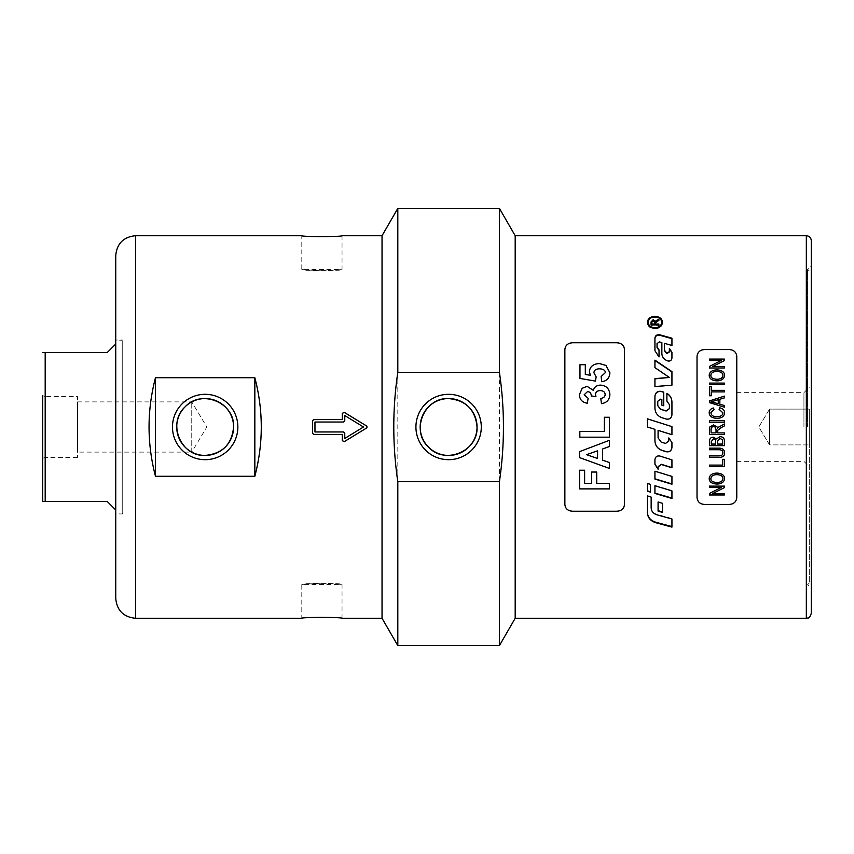 <?xml version="1.0" encoding="UTF-8"?>
<svg xmlns="http://www.w3.org/2000/svg" width="854" height="854" viewBox="0 0 854 854"><rect width="100%" height="100%" fill="white"/><g stroke="black" fill="none" stroke-linecap="round" stroke-linejoin="round"><path stroke-width="0.64" stroke-dasharray="4.27 3.2" d="M671.938 447.571L671.938 442.479L668.789 437.846L668.789 440.984L665.512 443.365L661.156 441.998L658.082 437.824L658.082 430.331M671.938 434.739L671.938 426.616M647.375 418.823L647.535 427M654.933 429.338L654.933 440.856M659.032 349.905L659.032 357.292L654.933 351.111L654.933 337.992M671.938 352.339L671.938 358.466C671.575 360.666 670.209 361.605 667.839 361.253L667.572 361.178C663.974 359.897 662.074 357.484 661.861 353.951L661.861 343.03L659.501 342.369L657.046 343.543M671.938 338.195L671.938 345.902L664.38 343.308M647.375 512.656L647.375 495.608L651.154 496.718L651.154 507.361C651.367 510.809 653.267 513.137 656.865 514.332L671.938 518.527L671.938 527.121M657.772 401.241L660.644 399.309L661.861 399.693L661.861 405.276L663.75 405.874L663.75 392.125M654.933 396.149L654.933 408.244C655.199 412.92 657.537 416.101 661.967 417.766L666.195 419.1C669.515 419.624 671.436 418.225 671.938 414.927L671.938 401.967M666.899 393.342L666.899 401.263L669.419 404.785L669.419 406.387M654.933 378.61L654.933 386.777L671.938 385.4L671.938 371.607M654.933 360.153L654.933 367.925L669.365 377.703M661.519 322.566C661.54 315.916 648.378 315.916 648.399 322.566M662.256 322.566L662.256 322.833C662.715 330.754 647.204 330.754 647.663 322.833L647.663 322.566M662.256 322.833L662.256 322.289M671.938 467.8L671.938 459.655L659.854 455.897C657.014 455.46 655.37 456.644 654.933 459.431L654.933 464.277M658.071 469.241L658.071 468.451M671.938 484.239L671.938 476.18L654.933 470.97L654.933 479.073M654.933 493.441L654.933 485.456L671.938 490.538L671.938 498.469M658.082 511.13L658.082 501.64L662.49 502.91L662.49 512.389M650.524 492.128L650.524 484.133L647.375 483.183L647.375 491.189M654.495 324.552L654.495 322.139M654.495 322.684L653.182 321.093L651.912 321.937M651.912 322.481L651.912 324.552M658.882 324.018L658.882 325.417L651.047 325.417L651.047 321.969M658.882 319.129L658.882 320.752L655.434 323.058L655.392 324.552M655.392 323.549L655.392 323.004M655.434 323.058L655.434 322.513M658.882 320.752L658.882 320.197M515.186 618.285L515.186 235.715M564.868 349.734C565.316 345.614 567.803 343.361 572.319 342.977L617.036 342.977C621.563 343.361 624.05 345.614 624.487 349.734L624.487 504.266C624.05 508.386 621.563 510.639 617.036 511.023L572.319 511.023C567.803 510.639 565.316 508.386 564.868 504.266L564.868 349.521M697.024 356.62C697.472 352.424 699.96 350.129 704.486 349.734L729.327 349.734C733.853 350.129 736.329 352.424 736.778 356.62L736.778 497.38C736.329 501.576 733.853 503.871 729.327 504.266L704.486 504.266C699.96 503.871 697.472 501.576 697.024 497.38L697.024 356.417M321.915 270.857L342.038 269.565C343.276 270.964 300.565 270.964 301.793 269.565L321.915 270.857M321.915 583.143L342.038 584.435C343.276 583.036 300.565 583.036 301.793 584.435L321.915 583.143M736.778 427L736.778 392.626L736.778 427M724.363 367.989L709.45 367.967M724.363 360.644L712.663 366.558M709.45 360.548L721.16 360.548M718.246 403.771L718.246 399.736L711.019 401.828L713.859 402.48M724.363 407.187L709.45 402.64L709.45 400.932M724.363 397.9L719.847 399.277L719.847 404.23M722.922 412.845L719.121 409.365M713.997 409.557L710.891 412.738M709.194 412.695L709.194 412.695C709.354 416.197 711.884 418.065 716.794 418.311L716.794 418.311C721.651 418.321 724.256 416.453 724.608 412.728L724.608 412.728M724.363 422.207L709.45 422.196M710.891 478.55C710.72 480.93 712.802 482.232 717.125 482.478C720.851 482.296 722.783 480.994 722.922 478.571M724.608 478.56L724.608 478.582C724.395 475.176 721.833 473.34 716.933 473.063L716.933 473.084C712.097 473.244 709.514 475.08 709.194 478.56L709.194 478.582M724.363 493.527L712.663 493.527M724.363 486.086L709.45 486.086M709.45 493.431L721.16 487.517M724.363 459.324L722.601 459.345M709.45 465.099L722.601 465.11M709.45 455.897L718.054 455.897C721.416 455.961 722.996 454.979 722.826 452.93M724.608 452.78L724.608 452.791C724.48 449.482 722.303 447.944 718.065 448.158L718.065 448.169M709.45 448.158L718.065 448.158M711.211 444.059L715.716 444.069M717.477 444.059L722.601 444.069M709.45 445.628L709.45 441.176C709.589 438.572 710.859 437.259 713.271 437.227L716.431 438.903L720.039 436.65C723.007 436.768 724.448 438.251 724.363 441.102L724.363 445.639M711.104 432.882L716.036 432.893M715.065 427L712.001 427M724.363 432.882L717.734 432.893M724.363 425.954L722.292 427M717.179 427L717.573 428.302L718.748 427M709.45 434.462L709.759 427M724.363 391.901L711.211 391.89M711.211 386.488L711.211 390.353M709.45 395.776L711.211 395.754M724.363 384.652L709.45 384.652M722.922 375.386C722.836 372.942 720.829 371.629 716.912 371.469C713.079 371.597 711.072 372.888 710.891 375.365M724.608 375.344L724.608 375.376C724.139 378.898 721.63 380.735 717.104 380.884C711.99 380.671 709.354 378.834 709.194 375.376L709.194 375.344M609.895 372.728L609.895 372.76C609.66 377.959 606.938 380.959 601.739 381.77L601.141 376.518M589.42 371.736L590.37 375.29M585.31 364.679L585.31 374.479M579.973 378.45L595.462 381.108M596.145 376.892L595.462 381.13M605.326 372.696C605.337 370.337 603.383 369.045 599.465 368.832C595.793 368.981 593.968 370.316 593.968 372.846M609.895 394.441L609.895 394.441C609.596 399.768 606.788 402.842 601.462 403.654L600.778 398.444M579.471 394.601L579.471 394.591C579.514 399.437 582.108 402.319 587.264 403.248L588.15 398.284M595.943 396.758L591.288 396.149C591.235 393.214 589.954 391.719 587.445 391.698L584.168 394.761M605.144 394.495C605.006 392.082 603.362 390.78 600.191 390.577C597.192 390.79 595.633 392.029 595.516 394.292M609.393 417.275L609.393 437.184M579.834 431.462L604.344 431.462L604.344 417.264M609.393 483.439L596.711 483.46M596.711 472.027L591.673 472.048M584.627 483.46L591.673 483.46M584.627 470.212L579.578 470.234M586.538 454.67L597.576 458.459L597.576 450.795M579.578 451.606L609.393 440.333M609.393 462.484L602.625 460.199L602.625 448.969M809.314 427L809.314 583.004L809.314 427M807.574 427L807.574 269.256L807.574 427M803.934 427L803.934 392.626L803.934 427M769.561 409.109L769.561 444.891L769.561 409.109L809.314 409.109L809.314 444.891L809.314 409.109L809.314 444.891L809.314 409.109L769.561 409.109L769.561 444.891L769.561 409.109L758.822 427L769.561 444.891L809.314 444.891L769.561 444.891L758.822 427L769.561 409.109M42.7 352.478L107.284 352.478L115.738 344.034M115.738 509.966L107.284 501.522L42.7 501.522L42.7 395.776L42.7 458.224L42.7 395.776L45.187 396.448L45.187 457.552L45.187 396.448L77.479 396.448L77.479 457.552L77.479 396.448M77.479 457.552L45.187 457.552L42.7 458.224M77.479 401.892L191.755 401.892L206.839 427L191.755 452.108L191.755 401.892L191.755 452.108L77.479 452.108L77.479 401.892L77.479 452.108M118.962 340.799L122.197 340.799L122.197 513.201L122.197 340.799L122.933 340.052L122.933 513.948L122.933 340.052L115.738 340.052L115.738 513.948L122.933 513.948L122.197 513.201L118.962 513.201M342.038 618.285L342.038 584.435L301.793 584.435L301.793 618.285M342.038 235.715L342.038 269.565L301.793 269.565L301.793 235.715M115.738 598.408L115.738 255.592M382.037 618.285L382.037 235.715M344.77 438.38L363.505 427L344.77 415.62L344.77 420.819L343.532 422.057L314.966 422.057L314.966 431.964L343.532 431.943L344.77 433.181L344.77 438.444M342.294 434.408L342.294 439.959M342.294 419.592L342.294 413.347M312.479 433.181L312.479 420.787M811.3 240.689L811.3 613.311M811.3 265.53L811.3 588.47L811.3 265.53L807.574 269.256L809.314 270.996M397.815 645.603L397.815 208.397M499.409 645.603L499.409 208.397M653.182 321.093L653.182 320.538M657.249 321.616L657.249 321.061M806.336 618.285L806.336 235.715M45.187 352.478L45.187 501.522M135.605 235.715L135.605 618.285M647.663 322.833L647.663 322.289M809.314 583.004L807.574 584.744L811.3 588.47M736.778 461.373L803.934 461.373L809.314 466.743M736.778 392.626L803.934 392.626L809.314 387.257"/><path stroke-width="1.28" d="M647.535 427L654.933 429.338L647.375 426.947L647.375 418.823L671.938 426.616L671.938 434.739L658.082 430.341L671.938 434.697M671.938 426.616L647.375 418.866M654.933 440.781C655.199 445.468 657.537 448.638 661.967 450.293L666.195 451.617C669.515 452.129 671.436 450.741 671.938 447.464M658.082 430.341L658.082 437.878L661.156 442.073L665.512 443.45L668.789 441.059L668.789 437.91L671.938 442.564L671.938 447.571C671.436 450.869 669.515 452.257 666.195 451.745L661.967 450.41C657.537 448.745 655.199 445.564 654.933 440.856L654.933 429.348M657.046 343.981L657.046 347.653L659.032 350.311M664.38 343.746L664.38 350.588L666.803 353.609L669.376 351.997L669.376 348.731L671.938 352.734M654.933 338.462C655.37 335.964 657.014 334.907 659.854 335.302L671.938 338.664M659.032 349.905L659.032 356.929L654.933 350.716L654.933 337.992C655.37 335.483 657.014 334.426 659.854 334.821L671.938 338.195L671.938 345.475L664.38 343.308L664.38 350.193L666.921 353.257L669.376 351.602L669.376 348.325L671.938 352.339L671.938 358.104C671.575 360.324 670.209 361.263 667.839 360.911L667.572 360.836C663.974 359.545 662.074 357.121 661.861 353.567L661.861 342.593L659.501 341.92L657.046 343.543L657.046 347.236L659.032 349.905M671.938 526.598L655.723 522.2C650.47 520.513 647.684 517.182 647.375 512.219M647.375 495.96L651.154 497.081L651.154 507.778C651.367 511.247 653.267 513.585 656.865 514.781L671.938 518.997L671.938 527.121L655.723 522.701C650.47 520.993 647.684 517.652 647.375 512.656L647.375 495.96M663.75 392.306L661.498 391.602C657.697 391.015 655.509 392.584 654.933 396.309M671.938 402.095C671.81 398.348 670.134 395.487 666.899 393.523M669.419 406.387L669.419 408.639L666.141 411.02L660.409 409.215L657.772 405.65L657.772 401.38M661.861 405.17L661.861 399.544L660.644 399.16L657.772 401.241L657.772 405.543L660.409 409.119L666.141 410.934L669.419 408.543L669.419 404.668L666.899 401.134L666.899 393.342C670.134 395.327 671.81 398.199 671.938 401.967L671.938 414.863C671.436 418.182 669.515 419.581 666.195 419.058L661.967 417.723C657.537 416.047 655.199 412.856 654.933 408.148L654.933 396.149C655.509 392.402 657.697 390.833 661.498 391.42L663.75 392.125L663.75 405.767L661.861 405.17M671.938 371.896L654.933 360.505M669.365 377.447L654.933 367.615L654.933 360.153L671.938 371.607L671.938 385.186L654.933 386.563L654.933 378.61L669.365 377.447L654.933 378.856M648.399 322.566L648.389 322.833C647.983 329.954 661.935 329.954 661.53 322.833L661.53 322.289C661.935 315.265 647.983 315.265 648.389 322.289C647.983 329.441 661.935 329.441 661.53 322.289M647.663 322.566C647.599 315.137 662.32 315.137 662.256 322.566M662.256 322.289C662.715 330.252 647.204 330.252 647.663 322.289C647.204 314.486 662.715 314.486 662.256 322.289M654.933 464.085L658.071 469.017L658.071 466.658L661.348 464.32L671.938 467.597M671.938 467.8L661.348 464.523L658.071 466.871L658.071 469.241L654.933 464.277L654.933 459.601C655.37 456.794 657.014 455.609 659.854 456.047L671.938 459.826L671.938 467.8M654.933 478.795L671.938 483.94M671.938 484.239L654.933 479.073L654.933 471.205L671.938 476.436L671.938 484.239M671.938 498.095L654.933 493.089M654.933 493.441L654.933 485.755L671.938 490.869L671.938 498.469L654.933 493.441M662.49 511.941L658.082 510.692M658.082 511.13L658.082 502.024L662.49 503.316L662.49 512.389L658.082 511.13M647.375 490.847L650.524 491.787M650.524 492.128L647.375 491.189L647.375 483.471L650.524 484.421L650.524 492.128M651.912 324.018L654.495 324.552L654.495 322.139L653.182 320.538L651.912 321.937L651.912 324.018L654.495 324.018M651.047 322.513L653.182 320.207L655.317 322.033L655.701 320.965L658.882 319.129L658.882 320.197L655.392 323.004L655.392 324.552L658.882 324.552L658.882 325.417M655.701 321.51L658.882 319.684L658.882 320.752M655.392 324.018L658.882 324.018L658.882 324.894L651.047 324.894L651.047 321.969L653.182 319.652L655.317 321.478L655.701 320.965M655.317 322.033L655.317 321.478M806.336 618.285L515.186 618.285L515.186 235.715L806.336 235.715C809.346 236.014 811.001 237.668 811.3 240.689L811.3 613.311C808.941 620.1 807.799 617.325 806.336 618.285L806.336 235.715M205.163 455.428C222.435 453.752 231.914 444.272 233.59 427C234.914 402.618 201.341 388.805 185.062 406.899C166.968 423.178 180.792 456.751 205.163 455.428M448.617 398.572C465.878 400.259 475.358 409.739 477.044 427C478.347 451.36 444.795 465.216 428.505 447.101C410.4 430.811 424.257 397.259 448.617 398.572M697.024 356.417C697.472 352.222 699.96 349.926 704.486 349.542L729.327 349.542C733.853 349.926 736.329 352.222 736.778 356.417L736.778 497.583C736.329 501.778 733.853 504.073 729.327 504.458L704.486 504.458C699.96 504.073 697.472 501.778 697.024 497.583L697.024 356.417M724.363 366.526L724.363 367.967L709.45 367.967L709.45 366.43L721.16 360.516L709.45 360.516L709.45 359.096L724.363 359.096L724.363 360.612L712.663 366.526L724.363 366.526M724.363 405.511L724.363 407.177L709.45 402.629L709.45 400.932L724.363 396.117L724.363 397.889L719.847 399.256L719.847 404.209L724.363 405.511M722.922 412.845L719.121 409.365L719.623 407.796C722.911 408.532 724.566 410.166 724.608 412.717C724.256 416.453 721.651 418.311 716.794 418.311C711.884 418.065 709.354 416.186 709.194 412.695C709.268 410.251 710.72 408.682 713.538 407.998L713.997 409.546L710.891 412.728C711.318 415.482 713.293 416.805 716.784 416.688C720.787 416.592 722.836 415.311 722.922 412.845L722.922 412.845C722.836 415.311 720.787 416.592 716.784 416.688L716.784 416.688C713.293 416.805 711.318 415.492 710.891 412.738L710.891 412.728M709.45 422.207L709.45 420.627L724.363 420.627L724.363 422.196L709.45 422.196L709.45 420.627L724.363 420.627L724.363 422.207M724.608 478.582C724.139 482.094 721.63 483.919 717.104 484.058C711.99 483.855 709.354 482.03 709.194 478.582C709.514 475.102 712.097 473.265 716.933 473.084C721.833 473.362 724.395 475.198 724.608 478.582C724.139 482.062 721.63 483.887 717.104 484.026C711.99 483.823 709.354 481.998 709.194 478.56M724.363 493.559L724.363 494.978L709.45 494.978L709.45 493.463L721.16 487.549L709.45 487.549L709.45 486.118L724.363 486.118L724.363 487.645L712.663 493.559L724.363 493.559M724.363 459.345L724.363 466.658L709.45 466.658L709.45 465.11L722.601 465.11L722.601 459.345L724.363 459.345L724.363 466.636L709.45 466.636L709.45 465.099M722.826 452.93L722.826 452.94C723.103 450.709 721.513 449.642 718.054 449.727L709.45 449.738L709.45 448.169L718.065 448.169C722.303 447.955 724.48 449.492 724.608 452.791C724.683 456.057 722.505 457.616 718.065 457.466L709.45 457.466L709.45 455.908L718.054 455.908C721.416 455.983 722.996 454.99 722.826 452.94C723.103 450.72 721.513 449.652 718.054 449.738L709.45 449.727L709.45 448.158M724.363 441.112L724.363 445.639L709.45 445.639L709.45 441.187C709.589 438.572 710.859 437.259 713.271 437.237L716.431 438.903L720.039 436.661C723.007 436.768 724.448 438.262 724.363 441.112L724.363 441.112M724.363 425.954L724.363 423.958L718.321 427.342L724.363 423.958L724.363 425.954L721.256 427.523L717.808 430.181L717.734 431.056L717.734 432.893L724.363 432.893L724.363 434.472L709.45 434.472L709.759 427L713.517 424.94L717.179 427L717.573 428.302L718.748 427M711.211 390.353L724.363 390.353L724.363 391.89L711.211 391.89L711.211 395.754L709.45 395.754L709.45 386.478L711.211 386.478L711.211 390.331L724.363 390.331L724.363 391.901M724.363 383.094L724.363 384.631L709.45 384.631L709.45 383.094L724.363 383.094M724.608 375.344C724.139 378.877 721.63 380.713 717.104 380.863C711.99 380.638 709.354 378.802 709.194 375.344C709.514 371.885 712.097 370.06 716.933 369.889C721.833 370.156 724.395 371.97 724.608 375.344M712.663 366.526L724.363 366.558L724.363 367.989M709.45 360.548L709.45 359.128L724.363 359.128L724.363 360.644M709.45 367.989L709.45 366.462L721.16 360.516M713.859 402.469L718.246 403.771L718.246 399.736L711.019 401.818L718.246 403.761M719.847 404.23L724.363 405.522L724.363 407.187M709.45 400.953L724.363 396.128L724.363 397.9M709.194 412.695C709.268 410.262 710.72 408.692 713.538 408.009L713.997 409.557M719.121 409.376L719.623 407.806C722.911 408.532 724.566 410.176 724.608 412.728M710.891 478.571C710.72 480.962 712.802 482.264 717.125 482.499C720.851 482.329 722.783 481.026 722.922 478.592C722.836 476.137 720.829 474.824 716.912 474.653C713.079 474.781 711.072 476.094 710.891 478.571L710.891 478.571C711.072 476.062 713.079 474.76 716.912 474.632L716.912 474.653M716.912 474.632C720.829 474.803 722.836 476.116 722.922 478.571L722.922 478.592M724.363 493.527L724.363 494.936L709.45 494.936L709.45 493.431M724.363 486.086L724.363 487.613L712.663 493.559M721.16 487.517L709.45 487.517L709.45 486.086M722.601 465.099L722.601 459.324M724.608 452.78C724.683 456.047 722.505 457.595 718.065 457.456L709.45 457.456L709.45 455.897M711.211 444.069L715.716 444.069L715.545 439.991L713.496 438.785L711.211 441.689L711.211 444.059L711.211 441.689L713.496 438.785L715.545 440.002L715.716 444.069M717.477 444.069L722.601 444.069L722.527 440.023L720.029 438.273L717.477 441.315L717.477 444.059L717.477 441.315L720.029 438.283L722.527 440.023L722.601 444.069M724.363 445.628L709.45 445.628M711.104 432.893L716.036 432.893L716.036 429.509L715.065 427L713.517 426.562L712.001 427L711.104 429.114L711.104 432.882L711.104 429.114L712.001 427M716.036 432.893L716.036 429.509L715.065 427M724.363 432.882L724.363 434.462L709.45 434.462M722.292 427L717.808 430.181L717.734 432.882M709.759 427L713.517 424.94L717.179 427M709.45 395.776L709.45 386.488L711.211 386.488M711.211 391.901L711.211 395.776M709.45 384.652L709.45 383.115L724.363 383.115L724.363 384.652M710.891 375.333L710.891 375.365C710.72 377.756 712.802 379.069 717.125 379.315C720.851 379.123 722.783 377.82 722.922 375.386L722.922 375.354C722.836 372.91 720.829 371.607 716.912 371.447C713.079 371.565 711.072 372.867 710.891 375.333C710.72 377.724 712.802 379.037 717.125 379.283C720.851 379.101 722.783 377.788 722.922 375.354M709.194 375.376C709.514 371.906 712.097 370.092 716.933 369.921C721.833 370.188 724.395 372.002 724.608 375.376M564.868 349.521C565.316 345.4 567.803 343.148 572.319 342.764L617.036 342.764C621.563 343.148 624.05 345.4 624.487 349.521L624.487 504.479C624.05 508.6 621.563 510.852 617.036 511.236L572.319 511.236C567.803 510.852 565.316 508.6 564.868 504.479L564.868 349.521M579.578 451.617L609.393 440.333L609.393 446.535L602.625 448.98L602.625 460.199L609.393 462.505L609.393 468.44L579.578 457.627L579.578 451.617L579.578 457.605L609.393 468.419L609.393 462.484M609.393 483.46L609.393 488.915L579.578 488.915L579.578 470.234L584.627 470.234L584.627 483.46L591.673 483.46L591.673 472.048L596.711 472.048L596.711 483.46L609.393 483.46M609.393 417.264L609.393 437.184L579.834 437.184L579.834 431.462L604.344 431.462L604.344 417.264L609.393 417.264L604.344 417.275M591.288 395.914L591.288 396.149C591.235 393.203 589.954 391.708 587.445 391.676L584.168 394.74L588.15 398.284L587.264 403.237C582.108 402.309 579.514 399.426 579.471 394.591L582.15 388.292L587.104 386.339L593.349 390.342C594.277 387.011 596.636 385.261 600.437 385.111C606.212 385.56 609.361 388.666 609.895 394.431C609.596 399.757 606.788 402.821 601.462 403.643L600.778 398.444C603.639 397.985 605.102 396.662 605.144 394.473C605.006 392.061 603.362 390.758 600.191 390.566C597.192 390.769 595.633 392.007 595.516 394.27L595.943 396.736L591.288 395.893M609.895 372.728C609.66 377.927 606.938 380.937 601.739 381.749L601.141 376.518L605.326 372.664C605.337 370.305 603.383 369.013 599.465 368.8C595.793 368.949 593.968 370.294 593.968 372.824L596.145 376.86L595.462 381.108L579.973 378.429L579.973 364.679L585.31 364.679L585.31 374.458L590.37 375.269L589.42 371.714C589.804 366.665 593.114 363.932 599.369 363.505L605.934 365.416L609.895 372.728M589.42 371.736C589.804 366.697 593.114 363.964 599.369 363.537L605.934 365.448L609.895 372.75M585.31 374.479L590.37 375.269M579.973 378.45L579.973 364.711L585.31 364.711M593.968 372.846L596.145 376.892M601.152 376.539L605.326 372.664M579.471 394.601L582.15 388.314L587.104 386.35L593.349 390.363C594.277 387.033 596.636 385.282 600.437 385.133C606.212 385.581 609.361 388.687 609.895 394.441M584.168 394.761L588.15 398.306M595.516 394.292L595.943 396.758M600.778 398.455C603.639 397.996 605.102 396.683 605.144 394.495L605.144 394.473M609.393 437.184L579.834 437.184L579.834 431.462M609.393 483.439L609.393 488.883L579.578 488.883L579.578 470.212M596.711 472.027L596.711 483.439M591.673 483.439L591.673 472.027M584.627 470.212L584.627 483.439M597.576 450.795L586.538 454.67L597.576 458.47L597.576 450.805L586.538 454.68M609.393 440.333L609.393 446.535L602.625 448.98M42.7 395.776L42.7 501.522L107.284 501.522L115.738 509.966M115.738 344.034L107.284 352.478L42.7 352.478M301.793 618.285C300.565 617.132 343.276 617.132 342.038 618.285C343.276 617.132 300.565 617.132 301.793 618.285L135.605 618.285L135.605 235.715L301.793 235.715C300.565 236.868 343.276 236.868 342.038 235.715C343.276 236.868 300.565 236.868 301.793 235.715M237.85 427A32.687 32.687 0 0 1 188.819 455.31A32.687 32.687 0 0 1 188.819 398.69A32.687 32.687 0 0 1 237.85 427M233.59 427A28.428 28.428 0 0 0 190.944 402.373A28.428 28.428 0 0 0 190.944 451.627A28.428 28.428 0 0 0 233.59 427M254.844 377.714C263.416 410.571 263.416 443.429 254.844 476.286L254.844 377.714L155.481 377.714C146.909 410.571 146.909 443.429 155.481 476.286L155.481 377.714M254.844 476.286L155.481 476.286M135.605 235.715C123.542 236.9 116.913 243.518 115.738 255.592L115.738 598.408C116.913 610.482 123.542 617.1 135.605 618.285M342.038 235.715L382.037 235.715L382.037 618.285L397.815 645.603L499.409 645.603L499.409 481.709C504.778 445.233 504.778 408.767 499.409 372.291L397.815 372.291C392.445 408.767 392.445 445.233 397.815 481.709L499.409 481.709M342.294 440.653L342.294 434.451L313.717 434.451L312.479 433.213L312.479 420.787L313.717 419.549L342.294 419.549L342.294 413.347L344.183 412.29L366.537 425.943L366.537 428.057L344.183 441.71L342.294 440.653M115.738 340.052L115.738 513.948M314.966 422.036L314.966 431.964L343.532 431.964L344.77 433.213L344.77 438.444L363.505 427L344.77 415.556L344.77 420.787L343.532 422.036L314.966 422.036M342.294 413.421L344.183 412.365L366.537 425.943L367.135 426.989L366.537 428.057L344.183 441.635L342.294 440.579M312.479 420.819L313.717 419.592L342.294 419.549M342.294 434.451L313.717 434.408L312.479 433.181M481.293 427A32.687 32.687 0 0 1 432.273 455.31A32.687 32.687 0 0 1 432.273 398.69A32.687 32.687 0 0 1 481.293 427M477.044 427A28.428 28.428 0 0 0 434.398 402.373A28.428 28.428 0 0 0 434.398 451.627A28.428 28.428 0 0 0 477.044 427M397.815 481.709L397.815 645.603M382.037 235.715L397.815 208.397L397.815 372.291M515.186 235.715L499.409 208.397L499.409 372.291M656.747 320.805L656.747 320.25M653.182 320.207L653.182 319.652M45.187 501.522L45.187 352.478M648.389 322.289L648.389 322.833M342.038 618.285L382.037 618.285M397.815 208.397L499.409 208.397M515.186 618.285L499.409 645.603"/></g></svg>
